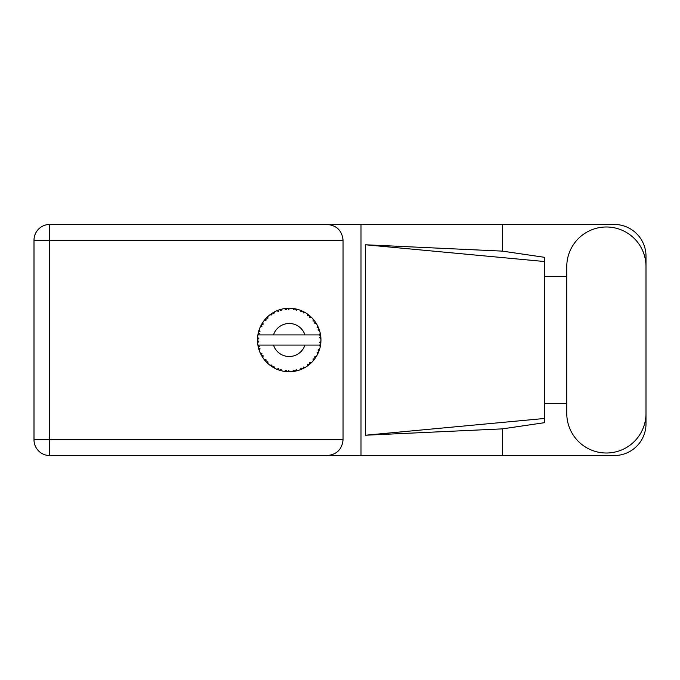 <?xml version="1.0" encoding="UTF-8"?>
<svg xmlns="http://www.w3.org/2000/svg" width="680" height="680" viewBox="0 0 680 680"><rect width="100%" height="100%" fill="white"/><g stroke="black" fill="none" stroke-linecap="round" stroke-linejoin="round"><path stroke-width="1.02" d="M297.764 370.566L297.908 370.532A31.739 31.739 0 0 0 300.126 369.809L302.43 368.857A31.739 31.739 0 0 0 303.025 368.577L305.226 367.404A31.739 31.739 0 0 0 307.19 366.154L309.188 364.667A31.739 31.739 0 0 0 309.697 364.242L311.534 362.567A31.739 31.739 0 0 0 313.131 360.868L314.695 358.921A31.739 31.739 0 0 0 315.087 358.385L316.447 356.303A31.739 31.739 0 0 0 317.569 354.263L318.606 351.993A31.739 31.739 0 0 0 318.844 351.373L319.642 349.019A31.739 31.739 0 0 0 320.229 346.757L320.662 344.309A31.739 31.739 0 0 0 320.748 343.647L320.935 341.164A31.739 31.739 0 0 0 320.935 338.835L320.926 338.666M320.263 346.596L319.294 345.083L304.921 345.083A16.507 16.507 0 0 1 273.504 345.083L257.881 345.083A31.739 31.739 0 0 0 257.89 345.134L257.916 345.287M258.273 347.089L258.383 347.574L259.411 346.383L257.89 345.134L258.383 347.574A31.739 31.739 0 0 0 258.553 348.211L259.293 350.591A31.739 31.739 0 0 0 260.151 352.758L260.219 352.92M260.44 353.404L261.239 355.002L261.936 353.591L260.329 353.175M260.814 354.186L261.239 355.002A31.739 31.739 0 0 0 261.553 355.58L262.863 357.705A31.739 31.739 0 0 0 264.231 359.592L264.528 359.958M264.707 360.179L265.115 360.663M262.871 357.646L263.118 355.742L261.57 355.606M276.82 369.18L279.089 370.082L278.639 368.577L276.76 369.197L278.12 369.741M278.587 369.911L279.089 370.082A31.739 31.739 0 0 0 279.718 370.294L282.124 370.94L280.968 369.333L279.981 370.37M282.089 370.898L282.124 370.94A31.739 31.739 0 0 0 284.41 371.382L284.58 371.407M286.356 371.611L286.892 371.654L286.076 370.311L284.41 371.382L285.082 371.475M284.41 371.382L286.892 371.654A31.739 31.739 0 0 0 287.547 371.697L287.631 371.705M289.892 371.739L288.524 370.464L287.547 371.697L288.142 371.722M290.037 371.73A31.739 31.739 0 0 0 292.366 371.586L292.536 371.569M292.366 371.586L294.831 371.238L293.709 370.141L292.366 371.586L293.275 371.484M293.93 371.39L294.831 371.238A31.739 31.739 0 0 0 295.486 371.118L296.063 370.991M297.908 370.532L296.123 369.682L295.486 371.118L297.849 370.506M301.589 369.231L302.43 368.857L301.061 368.075L300.279 369.75M305.226 367.404L303.288 367.03L303.101 368.543M308.474 365.236L309.188 364.667L307.675 364.242L307.334 366.061M311.534 362.567L309.57 362.678L309.765 364.191M314.202 359.575L314.695 358.921L313.123 358.887L313.242 360.731M316.447 356.303L314.568 356.906L315.137 358.317M318.24 352.835L318.606 351.993L317.067 352.35L317.645 354.11M319.642 349.019L317.976 350.064L318.877 351.296M259.293 350.591L260.024 348.763L258.57 348.296M265.302 360.876L265.846 361.488L266.177 359.95L264.291 359.661M265.846 361.488A31.739 31.739 0 0 0 266.297 361.973L266.492 362.168M267.861 361.734L266.297 361.973L268.09 363.698L267.861 361.734M268.082 363.638L268.09 363.698A31.739 31.739 0 0 0 269.892 365.185L271.923 366.622L271.856 365.05L269.892 365.185L271.923 366.622A31.739 31.739 0 0 0 272.484 366.979L272.723 367.124M273.929 366.367L272.484 366.979L274.652 368.203L273.929 366.367M274.626 368.152L274.652 368.203A31.739 31.739 0 0 0 276.76 369.197L276.922 369.265M267.775 363.409L267.325 362.993M270.011 365.279L270.453 365.611M273.7 367.693L274.201 367.974M277.958 369.682L278.486 369.877M261.817 323.969L261.553 324.42A31.739 31.739 0 0 0 261.239 324.998L260.151 327.241A31.739 31.739 0 0 0 259.293 329.409L258.553 331.789A31.739 31.739 0 0 0 258.383 332.426L257.89 334.866A31.739 31.739 0 0 0 257.593 337.178L257.474 339.668A31.739 31.739 0 0 0 257.474 340.332L257.474 340.416M257.49 338.929L257.474 339.668L258.774 338.487L257.575 337.348M257.899 345.185L257.983 345.712M258.043 346.026L258.171 346.638M258.12 346.4L258.264 347.046M257.55 337.748L257.593 337.178M258.8 330.905L258.553 331.789L260.024 331.236L259.233 329.57M257.635 342.779L258.774 341.513L257.474 340.332L257.593 342.822A31.739 31.739 0 0 0 257.881 345.083M258.553 348.211L258.706 348.78M258.944 349.571L259.148 350.175M260.202 352.784L261.239 355.002M257.933 334.832L259.411 333.616L258.366 332.512M258.995 330.267L258.85 330.726M258.825 330.811L258.969 330.361M266.671 317.653L266.297 318.027A31.739 31.739 0 0 0 265.846 318.512L264.231 320.407A31.739 31.739 0 0 0 262.863 322.295L261.851 323.909M261.97 323.714L261.553 324.42L263.118 324.258L262.863 322.295L262.548 322.771M257.474 340.332L257.55 342.244M257.89 345.134L258.111 346.366M257.933 345.168L258.383 347.574M259.293 329.409L259.063 330.072M260.831 325.779L260.355 326.774M260.202 327.216L261.936 326.409L261.197 325.074M262.497 322.864L262.072 323.536M281.401 309.23L279.718 309.706A31.739 31.739 0 0 0 279.089 309.918L276.76 310.802A31.739 31.739 0 0 0 274.652 311.797L272.484 313.021A31.739 31.739 0 0 0 271.923 313.378L269.892 314.815A31.739 31.739 0 0 0 268.09 316.302L266.747 317.577M266.942 317.381L266.297 318.027L267.861 318.265L267.962 316.412M258.188 333.285L257.975 334.348M257.635 337.221L257.474 339.668M264.291 320.399L266.177 320.05L265.786 318.572M272.816 312.825L273.929 313.633L274.499 311.874M259.31 329.46L258.553 331.789M320.526 345.21L320.662 344.309L319.558 345.083M320.935 341.164L319.6 342.312L320.756 343.561M320.892 338.793L320.748 336.353L319.6 337.688L320.935 338.835L320.909 338.24M320.748 336.353A31.739 31.739 0 0 0 320.662 335.69L320.646 335.605M319.353 334.917L320.662 335.69L320.577 335.113M268.09 316.302L267.572 316.778M269.892 314.815L271.856 314.95L271.856 313.421M273.844 312.222L273.36 312.494M288.065 308.278L287.547 308.303A31.739 31.739 0 0 0 286.892 308.346L284.41 308.618A31.739 31.739 0 0 0 282.124 309.06L281.953 309.094M257.881 334.917L304.921 334.917A16.507 16.507 0 0 0 273.504 334.917M304.921 334.917L319.294 334.917L320.229 333.243A31.739 31.739 0 0 0 319.642 330.981L319.6 330.82M319.251 329.749L318.844 328.627L317.976 329.936L319.515 330.556M318.852 328.644L318.844 328.627A31.739 31.739 0 0 0 318.606 328.006L318.589 327.981M318.606 328.006L317.569 325.737L317.067 327.649L318.495 327.751M317.56 325.797L317.569 325.737A31.739 31.739 0 0 0 316.447 323.697L316.361 323.552M315.392 322.048L315.087 321.615L314.568 323.094L316.447 323.697L316.081 323.094M315.308 321.929L315.087 321.615A31.739 31.739 0 0 0 314.695 321.079L314.644 321.011M314.695 321.079L313.131 319.132L313.123 321.113L314.534 320.858M313.131 319.132A31.739 31.739 0 0 0 311.534 317.433L311.414 317.313M309.57 317.322L311.534 317.433L309.697 315.758L309.57 317.322M310.097 316.098L309.697 315.758A31.739 31.739 0 0 0 309.188 315.333L309.12 315.282M307.317 313.93L307.675 315.758L308.975 315.163M307.19 313.846A31.739 31.739 0 0 0 305.226 312.596L305.074 312.502M304.427 312.146L303.025 311.423L303.288 312.97L305.226 312.596L304.606 312.239M305.226 312.596L303.025 311.423A31.739 31.739 0 0 0 302.43 311.142L302.353 311.1M300.262 310.241L301.061 311.925L302.175 311.024M300.126 310.19A31.739 31.739 0 0 0 297.908 309.468L297.738 309.425M295.995 308.992L295.486 308.881L296.123 310.318L297.908 309.468L297.219 309.281M297.024 309.23L295.486 308.881A31.739 31.739 0 0 0 294.831 308.762L294.754 308.745M292.578 308.44L293.709 309.859L294.559 308.712M292.366 308.414A31.739 31.739 0 0 0 290.037 308.269L289.867 308.261M289.127 308.261L287.547 308.303L288.524 309.536L290.037 308.269L289.468 308.261M284.41 308.618L286.076 309.689L286.807 308.346M280.194 309.561L279.718 309.706L280.968 310.666L282.124 309.06L281.282 309.264M276.76 310.802L278.639 311.423L279.004 309.944M262.871 322.354L261.553 324.42M268.082 316.361L266.297 318.027M270.759 314.177L270.308 314.5M273.989 312.146L273.402 312.477M282.124 309.06L280.236 309.553M281.24 309.273L280.619 309.442M290.037 308.269L288.192 308.269M274.626 311.848L272.484 313.021M279.089 309.918L278.528 310.106M285.812 308.44L284.852 308.558M287.547 308.303L289.595 308.261M297.908 309.468L296.115 309.017M282.089 309.102L279.718 309.706M286.892 308.346L285.838 308.44M289.289 308.261L288.507 308.261M295.486 308.881L297.475 309.349M293.769 308.584L292.808 308.465M297.177 309.273L296.531 309.111M311.534 317.433L310.207 316.192M294.831 308.762L292.409 308.457M301.623 310.786L300.611 310.377M304.572 312.222L303.977 311.899M310.386 316.353L309.697 315.758M316.447 323.697L315.452 322.133M302.43 311.142L300.152 310.241M305.167 312.604L303.025 311.423M313.846 319.982L313.421 319.473M315.087 321.615L316.217 323.315M315.707 322.524L316.055 323.06M309.188 315.333L307.207 313.897M318.053 326.731L317.841 326.289M319.158 329.486L318.877 328.703M319.269 329.783L319.438 330.31M320.883 337.926L320.841 337.305M319.6 330.947L318.844 328.627M320.662 335.69L320.229 333.243M320.9 341.776L320.748 343.647M320.229 346.757L320.365 346.069M319.464 349.605L319.149 350.548M318.606 351.993L317.781 353.838M317.968 353.438L318.197 352.937M320.195 346.707L320.662 344.309M317.569 354.263L317.832 353.727M317.9 353.583L318.18 352.979M314.695 358.921L313.531 360.4M313.131 360.868L313.591 360.324M307.241 366.129L307.896 365.661M307.938 365.627L308.38 365.296M273.504 345.083L304.921 345.083M307.19 366.154L307.768 365.755M307.81 365.721L308.346 365.33M302.43 368.857L300.126 369.809M307.207 366.103L309.188 364.667M303.025 368.577L303.552 368.322M304.283 367.94L304.767 367.668M294.831 371.238L292.969 371.518M288.226 371.73L289.323 371.739M296.863 370.804L297.398 370.668M288.567 371.739L289 371.739M286.892 371.654L284.877 371.45M285.32 371.501L285.872 371.569M278.222 369.784L278.681 369.945M277.287 369.418L276.76 369.197M287.547 371.697L289.995 371.697M280.619 370.558L281.316 370.745M277.457 369.486L278.077 369.725M566.771 413.389A39.618 39.618 0 0 0 606.381 453.008A39.618 39.618 0 0 0 646 413.389L646 266.611A39.618 39.618 0 0 0 606.381 226.993A39.618 39.618 0 0 0 566.771 266.611L566.771 413.389M646 403.478L646 423.801A31.739 31.739 0 0 1 614.261 455.54L49.742 455.54L49.742 439.798L343.051 439.798C342.048 449.293 336.796 454.546 327.301 455.54M566.771 403.478L544.425 403.478L544.425 422.697L502.375 428.876L502.375 455.54M502.375 428.876L365.491 435.225L365.491 244.775L544.425 261.519L544.425 257.303L502.375 251.124L502.375 224.459L614.261 224.459A31.739 31.739 0 0 1 646 256.199L646 276.522M365.491 435.225L544.425 418.48L544.425 261.519L544.425 276.514L566.771 276.522M502.375 251.124L365.491 244.775M502.375 224.459L361.003 224.459L361.003 455.54M49.742 455.54A15.742 15.742 0 0 1 34 439.798L34 240.201A15.742 15.742 0 0 1 49.742 224.459L327.301 224.459C336.796 225.454 342.048 230.707 343.051 240.201L343.051 439.798M361.003 224.459L327.301 224.459M544.425 276.514L544.425 403.486M343.051 240.201L49.742 240.201L49.742 439.798L34 439.798M34 240.201L49.742 240.201L49.742 224.459"/></g></svg>

